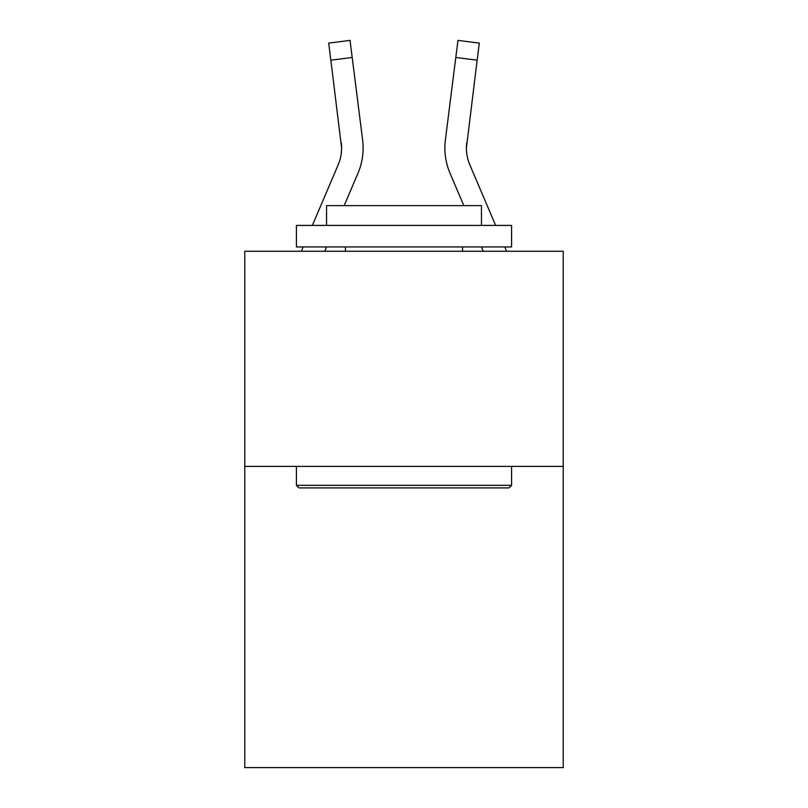 <?xml version="1.0" encoding="UTF-8"?>
<svg xmlns="http://www.w3.org/2000/svg" width="808" height="808" viewBox="0 0 808 808"><rect width="100%" height="100%" fill="white"/><g stroke="black" fill="none" stroke-linecap="round" stroke-linejoin="round"><path stroke-width="1.21" d="M563.206 466.398L563.206 767.6L244.794 767.6L244.794 251.248L563.206 251.248L563.206 466.398L244.794 466.398M324.755 251.248L326.594 246.945L324.755 251.248M357.964 173.255L344.178 205.636L357.964 173.255A64.549 64.549 0 0 0 362.61 139.885L352.197 57.479L330.856 60.176L328.694 43.097L350.046 40.4L352.197 57.479M363.044 151.096L363.125 148.48M362.287 137.299L362.61 139.885L362.287 137.299M483.245 251.248L481.406 246.945L483.245 251.248M450.036 173.255L463.822 205.636L450.036 173.255A64.549 64.549 0 0 1 445.39 139.885L457.954 40.4L479.306 43.097L457.954 40.4L479.306 43.097L457.954 40.4L479.306 43.097L457.954 40.4L479.306 43.097L457.954 40.4L479.306 43.097L457.954 40.4L479.306 43.097L457.954 40.4L479.306 43.097L477.144 60.176L455.803 57.479M495.637 225.432L469.832 164.832A43.026 43.026 0 0 1 466.398 148.046L477.144 60.176M312.363 225.432L338.168 164.832A43.026 43.026 0 0 0 341.602 148.056L330.856 60.176M338.168 164.832A43.026 43.026 0 0 0 341.602 148.056A43.026 43.026 0 0 1 338.168 164.832A43.026 43.026 0 0 0 341.602 148.056A43.026 43.026 0 0 1 338.168 164.832A43.026 43.026 0 0 0 341.602 148.056L341.269 142.582A43.026 43.026 0 0 1 338.168 164.832M466.398 148.046A43.026 43.026 0 0 0 469.832 164.832A43.026 43.026 0 0 1 466.398 148.046A43.026 43.026 0 0 0 469.832 164.832A43.026 43.026 0 0 1 466.398 148.046L466.731 142.582A43.026 43.026 0 0 0 469.832 164.832A43.026 43.026 0 0 1 466.398 148.046L466.731 142.582M299.011 487.911L296.425 485.325L511.575 485.325L508.99 487.911L299.011 487.911M511.575 225.432L511.575 246.945L296.425 246.945L296.425 225.432L511.575 225.432M326.543 225.432L326.543 205.636L481.457 205.636L481.457 225.432M511.575 466.398L511.575 485.325M296.425 466.398L296.425 485.325M462.519 246.945L462.519 251.248M345.481 246.945L345.481 251.248M301.374 251.248L303.202 246.945M363.125 147.945L363.044 151.126L363.125 147.945M506.626 251.248L504.798 246.945M444.875 147.945L444.956 151.126L444.875 147.945M479.306 43.097L457.954 40.4"/></g></svg>
